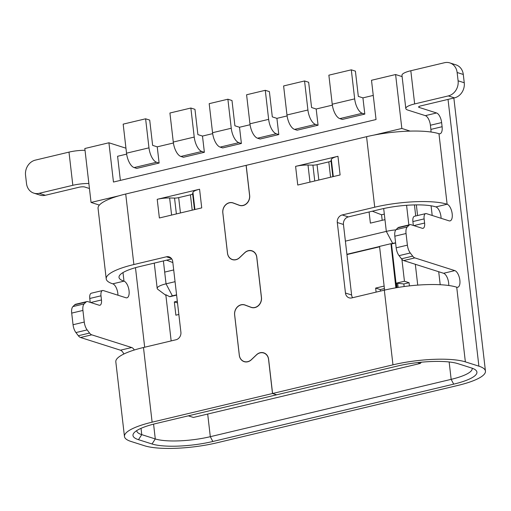 <?xml version="1.0" encoding="UTF-8"?>
<svg xmlns="http://www.w3.org/2000/svg" width="511" height="511" viewBox="0 0 511 511"><rect width="100%" height="100%" fill="white"/><g stroke="black" fill="none" stroke-linecap="round" stroke-linejoin="round"><path stroke-width="0.77" d="M373.254 95.416L362.925 97.876L358.326 96.407L355.407 71.138L351.306 69.835L354.666 98.872A12.877 5.73 -103.4 0 0 362.267 113.276L364.816 114.087L342.376 119.427L339.821 118.616A12.877 5.73 76.6 0 1 332.233 104.212M332.354 105.151L316.181 109.003L311.576 107.534L308.657 82.271L304.556 80.962L307.916 109.999A12.877 5.73 -103.4 0 0 315.517 124.403L318.066 125.214L297.121 130.203L294.566 129.392A12.877 5.73 76.6 0 1 286.978 114.988M287.105 115.927L276.911 118.354L272.306 116.885L269.393 91.616L265.286 90.313L268.645 119.35A12.877 5.73 -103.4 0 0 276.247 133.748L257.55 138.2L260.099 139.018L278.795 134.565L276.24 133.754M250.077 124.735L239.512 127.252L234.907 125.789L231.994 100.52L227.887 99.217L231.247 128.255A12.877 5.73 -103.4 0 0 238.848 142.652L220.152 147.104L222.7 147.922L241.396 143.47L239.512 127.252M212.678 133.639L202.484 136.067L197.885 134.604L194.966 109.335L190.865 108.032L194.225 137.069M173.414 142.991L157.235 146.842L152.629 145.373L149.71 120.104L145.609 118.801L148.969 147.839M126.664 154.118L117.587 156.277L120.379 180.396M136.756 430.588A40.778 9.441 173.4 0 0 136.769 430.869A40.778 9.441 173.4 0 0 141.751 434.637L155.287 438.943A40.778 9.441 173.4 0 0 210.308 436.688L451.156 379.354A40.778 9.441 173.4 0 0 472.177 368.463A40.778 9.441 173.4 0 0 472.126 368.188M117.945 295.211A8.585 3.82 -103.4 0 0 117.837 293.429A8.585 3.82 -103.4 0 0 112.771 283.829A53.655 12.424 -6.6 0 1 106.218 278.865A53.655 12.424 -6.6 0 1 133.876 264.538L166.414 256.797A6.439 5.57 -72.4 0 1 169.084 256.88A6.439 5.57 -72.4 0 1 172.744 261.683L180.9 332.201A6.439 5.57 -72.4 0 1 176.014 339.758L143.476 347.506A53.655 12.424 173.4 0 0 115.818 361.826L124.46 436.496A53.655 12.424 -6.6 0 0 131.008 441.459L144.549 445.764A53.655 12.424 -6.6 0 0 216.939 442.794L457.792 385.454A53.655 12.424 -6.6 0 0 485.45 371.133A53.655 12.424 -6.6 0 0 478.896 366.17L465.361 361.865A53.655 12.424 -6.6 0 0 392.965 364.835L384.329 290.171L351.792 297.913A6.439 5.57 -72.4 0 1 349.115 297.83A6.439 5.57 -72.4 0 1 345.462 293.027L351.613 294.988A6.439 5.57 107.6 0 0 352.59 297.721M85.024 150.311A17.17 3.973 173.4 0 0 68.991 152.112L35.329 160.128A12.877 11.14 107.6 0 0 25.55 175.241L26.508 183.538A12.877 11.14 107.6 0 0 33.828 193.139L39.979 195.1A12.877 11.14 -72.4 0 0 45.326 195.272L78.981 187.256A4.292 0.996 173.4 0 1 84.775 187.02L89.444 188.508M134.336 349.99A8.585 3.82 76.6 0 0 131.672 347.525L91.737 334.826A8.585 3.82 -103.4 0 1 89.559 333.063L87.151 329.902A8.585 3.82 -103.4 0 1 84.264 322.064L82.923 310.433A8.585 3.82 -103.4 0 1 84.143 303.904L85.976 302.097A8.585 3.82 -103.4 0 1 86.87 301.586A8.585 3.82 -103.4 0 1 87.898 301.637L99.108 305.208A6.439 2.862 76.6 0 0 99.881 305.246A6.439 2.862 76.6 0 0 101.465 299.963L100.986 295.812A6.439 2.862 -103.4 0 1 102.57 290.529L91.354 293.199A6.439 2.862 76.6 0 0 89.77 298.481L90.217 302.378M86.87 301.586L75.654 304.256A8.585 3.82 76.6 0 0 74.759 304.767L72.92 306.574A8.585 3.82 76.6 0 0 71.7 313.109L73.047 324.74A8.585 3.82 76.6 0 0 75.928 332.572L78.343 335.733A8.585 3.82 76.6 0 0 80.521 337.496L120.449 350.195A8.585 3.82 -103.4 0 1 123.86 354.002M124.46 436.496A53.655 12.424 -6.6 0 1 152.118 422.169L272.504 393.515L268.556 359.399A8.585 7.429 107.6 0 0 263.676 352.999A8.585 7.429 107.6 0 0 260.118 352.884A8.585 7.429 107.6 0 0 256.503 354.883L251.348 359.776A8.585 7.429 -72.4 0 1 247.733 361.782A8.585 7.429 -72.4 0 1 244.169 361.667A8.585 7.429 -72.4 0 1 239.295 355.266L234.619 314.846A8.585 7.429 -72.4 0 1 241.135 304.767A8.585 7.429 -72.4 0 1 244.699 304.882A8.585 7.429 -72.4 0 1 245.005 304.99L250.99 307.232A8.585 7.429 107.6 0 0 251.297 307.335L252.453 307.705M256.65 354.749L256.56 354.723A8.585 7.429 -72.4 0 1 260.176 352.718A8.585 7.429 -72.4 0 1 263.733 352.833A8.585 7.429 -72.4 0 1 268.614 359.233L272.58 393.496L276.681 394.799L397.066 366.138A45.07 10.437 173.4 0 1 457.875 363.647L471.417 367.952A45.07 10.437 173.4 0 1 475.351 369.798A45.07 10.437 173.4 0 1 453.691 384.151L212.838 441.485A45.07 10.437 173.4 0 1 152.029 443.982L138.487 439.677A45.07 10.437 173.4 0 1 133.984 432.894A45.07 10.437 173.4 0 1 156.219 423.478L276.604 394.818L272.504 393.515M272.58 393.496L392.965 364.835M384.329 290.171A53.655 12.424 173.4 0 1 456.719 287.195A8.585 3.82 76.6 0 0 457.747 287.252A8.585 3.82 76.6 0 0 459.862 280.207A8.585 3.82 76.6 0 0 454.796 270.606L414.868 257.902A8.585 3.82 -103.4 0 1 412.69 256.139L410.276 252.983A8.585 3.82 -103.4 0 1 407.395 245.146L406.047 233.514A8.585 3.82 -103.4 0 1 407.267 226.98L409.107 225.179A8.585 3.82 -103.4 0 1 410.001 224.661A8.585 3.82 -103.4 0 1 411.029 224.719L422.239 228.283A6.439 2.862 76.6 0 0 423.012 228.328A6.439 2.862 76.6 0 0 424.596 223.039L424.117 218.893A6.439 2.862 -103.4 0 1 425.701 213.604A6.439 2.862 -103.4 0 1 426.474 213.649L449.041 220.829A8.585 3.82 76.6 0 0 450.07 220.88A8.585 3.82 76.6 0 0 452.184 213.834A8.585 3.82 76.6 0 0 447.119 204.234A53.655 12.424 -6.6 0 0 374.729 207.204L366.566 136.686L246.181 165.347L249.662 195.458A8.585 7.429 -72.4 0 1 243.147 205.531A8.585 7.429 -72.4 0 1 239.582 205.416A8.585 7.429 -72.4 0 1 239.276 205.313L239.895 205.511M410.161 131.103A53.655 12.424 173.4 0 0 374.097 135.064L401.844 128.459L410.161 131.103A53.655 12.424 173.4 0 1 438.962 133.716A8.585 3.82 76.6 0 0 439.99 133.767A8.585 3.82 76.6 0 0 442.104 126.722L441.625 122.576A8.585 3.82 76.6 0 0 436.56 112.976L419.122 107.425A4.292 0.996 173.4 0 1 418.598 107.029A4.292 0.996 173.4 0 1 420.808 105.886L454.471 97.869A12.877 11.14 -72.4 0 0 464.25 82.756L463.292 74.459A12.877 11.14 -72.4 0 0 455.972 64.859L449.821 62.898A12.877 11.14 107.6 0 1 457.134 72.505L458.099 80.795A12.877 11.14 107.6 0 1 448.319 95.915L414.657 103.925A17.17 3.973 -6.6 0 0 405.804 108.511A17.17 3.973 -6.6 0 0 407.906 110.095L425.344 115.646A8.585 3.82 -103.4 0 1 430.403 125.246L430.882 129.392A8.585 3.82 -103.4 0 1 430.971 132.017M405.804 108.511L401.965 75.321A17.17 3.973 173.4 0 1 410.818 70.742L444.474 62.725A12.877 11.14 107.6 0 1 449.821 62.898M351.613 294.988L343.456 224.463A6.439 5.57 107.6 0 1 348.342 216.907L380.88 209.165A40.778 9.441 173.4 0 1 435.902 206.904A8.585 3.82 -103.4 0 1 440.961 216.504A8.585 3.82 -103.4 0 1 441.076 218.293M425.701 213.604L414.485 216.274A6.439 2.862 76.6 0 0 412.894 221.563L413.348 225.453M410.001 224.661L398.784 227.331A8.585 3.82 76.6 0 0 397.884 227.849L396.051 229.65A8.585 3.82 76.6 0 0 394.831 236.184L396.172 247.816A8.585 3.82 76.6 0 0 399.059 255.653L401.467 258.809A8.585 3.82 76.6 0 0 403.652 260.572L443.58 273.276A8.585 3.82 -103.4 0 1 448.645 282.877A8.585 3.82 -103.4 0 1 448.735 285.496M102.57 290.529A6.439 2.862 -103.4 0 1 103.343 290.567L125.91 297.747A8.585 3.82 76.6 0 0 126.939 297.804A8.585 3.82 76.6 0 0 129.053 290.759A8.585 3.82 76.6 0 0 123.988 281.152A40.778 9.441 173.4 0 1 119.012 277.384A40.778 9.441 173.4 0 1 140.033 266.499L171.766 258.943M180.447 212.959L178.671 197.623L190.424 194.825L178.671 197.623A4.292 0.996 -6.6 0 1 174.538 198.076L169.62 197.968A12.877 2.983 173.4 0 0 157.216 199.309L199.571 189.23A12.877 2.983 173.4 0 0 192.954 192.411L192.628 193.765A4.292 0.996 -6.6 0 1 190.424 194.825L192.2 210.162M330.572 177.221L328.803 161.885L317.05 164.683L328.803 161.885A4.292 0.996 -6.6 0 0 331.007 160.824L332.84 176.685M318.826 180.019L317.05 164.683A4.292 0.996 -6.6 0 1 312.917 165.13L307.999 165.027A12.877 2.983 173.4 0 0 295.594 166.369L337.95 156.289A12.877 2.983 173.4 0 0 331.326 159.47L331.007 160.824M337.95 156.289L340.109 174.954L297.753 185.033L295.594 166.369M256.56 354.723L251.367 359.648A8.585 7.429 107.6 0 1 247.758 361.647A8.585 7.429 107.6 0 1 244.194 361.533A8.585 7.429 107.6 0 1 239.32 355.132L234.67 314.955A8.585 7.429 107.6 0 1 241.186 304.882A8.585 7.429 107.6 0 1 244.75 304.997A8.585 7.429 107.6 0 1 245.056 305.099L251.08 307.36A8.585 7.429 -72.4 0 0 251.386 307.462A8.585 7.429 -72.4 0 0 254.951 307.577A8.585 7.429 -72.4 0 0 261.472 297.504L256.809 257.193A8.585 7.429 -72.4 0 0 251.929 250.786A8.585 7.429 -72.4 0 0 248.365 250.671A8.585 7.429 -72.4 0 0 244.756 252.677L239.563 257.601A8.585 7.429 107.6 0 1 235.948 259.607A8.585 7.429 107.6 0 1 232.39 259.492A8.585 7.429 107.6 0 1 227.51 253.092L222.86 212.908A8.585 7.429 107.6 0 1 229.382 202.835A8.585 7.429 107.6 0 1 232.946 202.95A8.585 7.429 107.6 0 1 233.252 203.052L239.276 205.313M343.456 224.463L337.298 222.509A6.439 5.57 -72.4 0 1 342.191 214.952L374.729 207.204M337.298 222.509L345.462 293.027M253.284 251.399L251.872 250.952A8.585 7.429 107.6 0 0 248.308 250.837A8.585 7.429 107.6 0 0 244.699 252.836L239.538 257.729A8.585 7.429 -72.4 0 1 235.929 259.735A8.585 7.429 -72.4 0 1 232.364 259.62A8.585 7.429 -72.4 0 1 227.484 253.22L222.809 212.8A8.585 7.429 -72.4 0 1 229.33 202.72A8.585 7.429 -72.4 0 1 232.895 202.841A8.585 7.429 -72.4 0 1 233.201 202.944L239.186 205.186A8.585 7.429 107.6 0 0 239.493 205.294A8.585 7.429 107.6 0 0 243.051 205.409A8.585 7.429 107.6 0 0 249.572 195.33L246.104 165.36L125.719 194.02A53.655 12.424 173.4 0 0 118.808 195.841L91.054 202.445L99.37 205.09A53.655 12.424 173.4 0 0 98.061 208.347L106.218 278.865M118.808 195.841A53.655 12.424 173.4 0 0 99.37 205.09M401.844 128.459L395.603 74.536L402.112 76.605M374.097 135.064A53.655 12.424 173.4 0 0 366.566 136.686M91.054 202.445L84.82 148.516L108.92 142.78L113.461 182.044L376.045 119.536L371.503 80.272L395.603 74.536M199.571 189.23L201.73 207.894L159.375 217.98L157.216 199.309M251.872 250.952A8.585 7.429 107.6 0 1 256.752 257.352L261.383 297.376A8.585 7.429 107.6 0 1 254.861 307.456A8.585 7.429 107.6 0 1 251.297 307.335M108.92 142.78L125.955 148.196M362.925 97.876L364.816 114.087M136.68 168.394L159.119 163.054L156.564 162.243A12.877 5.73 -103.4 0 1 148.976 147.839L126.53 153.179A12.877 5.73 76.6 0 0 134.131 167.582L136.68 168.394M157.235 146.842L159.119 163.054M180.875 156.455L183.43 157.267L204.374 152.284L201.819 151.467A12.877 5.73 -103.4 0 1 194.231 137.063L173.28 142.052A12.877 5.73 76.6 0 0 180.881 156.455L201.826 151.467M202.484 136.067L204.374 152.284A8.585 8.272 24 0 1 204.368 152.24M276.911 118.354L278.795 134.565M316.181 109.003L318.066 125.214M354.672 98.872L332.227 104.212L328.867 75.174L351.306 69.835M126.53 153.179L123.17 124.141L145.609 118.801M173.28 142.052L169.92 113.014L190.865 108.032M227.887 99.217L209.191 103.669L212.55 132.707A12.877 5.73 76.6 0 0 220.152 147.104M238.841 142.652L241.396 143.47M265.286 90.313L246.589 94.765L249.949 123.803A12.877 5.73 76.6 0 0 257.55 138.2M307.922 109.999L286.971 114.988L283.611 85.95L304.556 80.962M33.828 193.139A12.877 11.14 107.6 0 0 39.168 193.311L72.83 185.301A17.17 3.973 -6.6 0 1 88.863 183.5M345.385 241.141L386.322 231.394L384.962 219.653L370.379 223.128L369.089 211.969M165.89 295.358L157.79 289.303A17.17 3.973 -6.6 0 1 157.19 288.421A17.17 3.973 -6.6 0 1 166.043 283.835L175.056 281.689M163.392 260.936L164.683 272.095L173.702 269.949M172.846 262.577L166.624 260.169M415.322 264.289L417.73 285.106M176.614 295.115L169.78 296.738A6.439 1.488 -6.6 0 1 172.373 295.837L176.582 294.834M169.78 296.738L165.82 294.732L171.159 340.914M379.59 246.794L346.937 254.567M395.616 242.981L391.483 243.964L396.542 287.693M404.444 281.242L396.587 283.107L403.85 283.95L409.055 282.711L404.444 281.242L401.908 259.333M396.587 283.107L397.104 287.597M177.317 301.209L174.334 301.918L175.873 315.191L178.85 314.482M384.131 286.077L375.642 288.095L376.109 292.126M177.515 302.927L174.334 301.918M380.44 291.098L380.261 289.565L384.425 288.574M380.261 289.565L375.642 288.095M395.603 242.891A6.439 1.488 -6.6 0 0 392.652 243.396L390.966 243.798L391.483 243.964M379.558 246.513L346.905 254.286M390.966 243.798L395.865 287.808M384.598 290.101L379.545 246.404L390.762 243.734M392.652 243.396L386.322 231.394A17.17 3.973 -6.6 0 1 395.846 229.873M409.055 282.711L409.426 285.885M188.329 415.833L193.401 417.449L420.323 363.43L421.326 362.21M420.323 363.43L417.698 362.593M397.673 283.458L398.133 287.431M403.85 283.95L404.15 286.53M384.962 219.653L383.678 208.533M384.323 214.115L381.551 214.773L372.321 211.203M382.19 220.318L381.551 214.773M453.691 384.151L451.156 379.354L449.15 361.967M440.207 284.716L438.706 271.724M432.197 215.47L431.08 205.799M207.69 414.044L210.308 436.688L212.838 441.485M478.896 366.17L448.032 99.402M456.719 287.195L465.361 361.865M438.962 133.716L447.119 204.234L435.902 206.904M419.02 106.524L419.122 107.425M152.029 443.982L155.287 438.943L153.575 424.136M144.677 347.218L135.472 267.681M141.023 428.339L141.751 434.637L138.487 439.677M122.998 272.574L123.988 281.152L112.771 283.829M333.306 176.57L331.326 159.47M342.191 214.952L348.342 216.907M430.882 129.392L442.104 126.722M441.625 122.576L430.403 125.246M425.344 115.646L436.56 112.976M454.471 97.869L448.319 95.915M458.099 80.795L464.25 82.756M410.818 70.742L414.657 103.925M463.292 74.459L457.134 72.505M192.628 193.765L194.467 209.625M194.927 209.516L192.954 192.411M143.476 347.506L152.118 422.169M125.719 194.02L133.876 264.538M171.319 258.355L166.414 256.797M100.986 295.812L89.77 298.481M90.69 302.525L101.465 299.963M85.976 302.097L74.759 304.767M72.92 306.574L84.143 303.904M82.923 310.433L71.7 313.109M73.047 324.74L84.264 322.064M87.151 329.902L75.928 332.572M78.343 335.733L89.559 333.063M91.737 334.826L80.521 337.496M120.449 350.195L131.672 347.525M169.62 197.968L171.6 215.067M176.372 213.93L174.538 198.076M362.267 113.276L339.828 118.616M156.57 162.243L134.131 167.582M212.55 132.707L231.253 128.248M249.949 123.803L268.652 119.35M315.517 124.403L294.572 129.385M39.168 193.311L45.326 195.272M72.83 185.301L68.991 152.112M234.875 203.57L233.252 203.052M251.08 307.36L251.699 307.552M246.679 305.616L245.056 305.099M424.117 218.893L412.894 221.563M413.821 225.607L424.596 223.039M409.107 225.179L397.884 227.849M396.051 229.65L407.267 226.98M406.047 233.514L394.831 236.184M396.172 247.816L407.395 245.146M410.276 252.983L399.059 255.653M401.467 258.809L412.69 256.139M414.868 257.902L403.652 260.572M443.58 273.276L454.796 270.606M307.999 165.027L309.979 182.127M314.75 180.99L312.917 165.13M164.683 272.095L166.043 283.835L172.373 295.837M415.718 215.981L414.44 204.911M406.577 205.294L408.851 224.936M239.493 205.294L240.643 205.658M265.094 353.446L263.676 352.999M234.721 203.512L232.946 202.95M233.629 259.888L232.39 259.492M244.75 304.997L246.526 305.559M244.194 361.533L245.44 361.929M453.851 98.016L485.45 371.133M157.19 288.421L154.265 263.108M416.35 204.879L417.583 215.54"/></g></svg>

